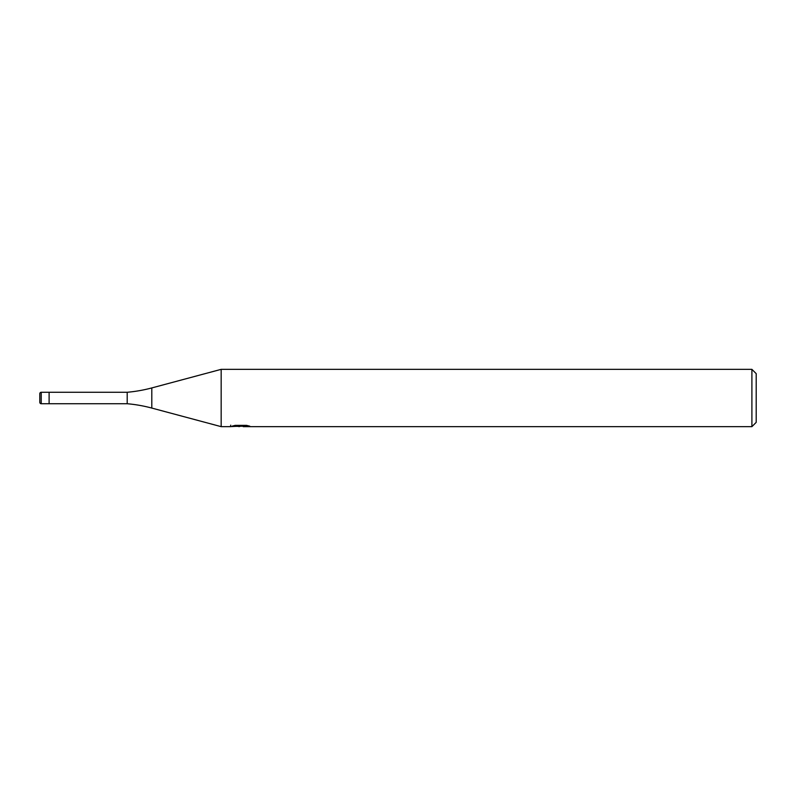 <?xml version="1.0" encoding="UTF-8"?>
<svg xmlns="http://www.w3.org/2000/svg" width="796" height="796" viewBox="0 0 796 796"><rect width="100%" height="100%" fill="white"/><g stroke="black" fill="none" stroke-linecap="round" stroke-linejoin="round"><path stroke-width="1.19" d="M230.721 425.163L230.522 426.656L221.169 426.656L151.797 408.069A143.28 143.28 0 0 0 127.201 403.731L49.113 403.731L49.113 392.269L127.201 392.269A143.28 143.28 0 0 0 151.797 387.931L221.169 369.344L751.902 369.344L756.2 373.642L756.2 422.358L751.902 426.656L243.307 426.656L243.198 425.363M127.201 403.731L127.201 392.269M221.169 426.656L221.169 369.344M243.198 426.208L236.939 426.377M240.71 426.159L238.919 426.656M751.902 426.656L751.902 369.344M230.721 426.596L241.417 426.109L232.253 426.109M232.263 426.109L235.238 425.363L246.541 425.363L249.825 426.198L243.198 426.636M241.417 425.363L241.417 426.109M41.233 392.269A1.433 1.433 0 0 0 39.8 393.702L39.8 402.298A1.433 1.433 0 0 0 41.233 403.731L41.233 392.269L49.113 392.269L49.113 403.731L41.233 403.731M39.8 402.298L39.8 393.702M151.797 408.069L151.797 387.931"/></g></svg>
